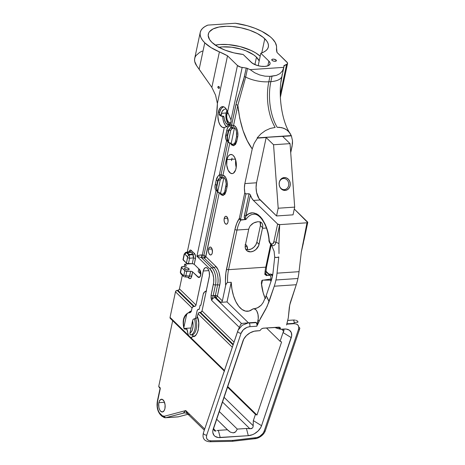 <?xml version="1.0" encoding="UTF-8"?>
<svg xmlns="http://www.w3.org/2000/svg" width="465" height="465" viewBox="0 0 465 465"><rect width="100%" height="100%" fill="white"/><g stroke="black" fill="none" stroke-linecap="round" stroke-linejoin="round"><path stroke-width="0.7" d="M219.521 87.437L219.399 87.048L219.521 87.437M219.166 86.722L219.399 87.048L219.166 86.722M218.544 86.397L218.23 86.444M217.829 86.955L218.19 88.054L219.37 88.147L219.515 87.827L219.12 88.338L218.492 88.28L217.823 87.344L217.829 86.955L219.277 86.856L217.829 86.955M211.889 42.327A30.696 13.014 -168 0 1 208.308 34.154A30.696 13.014 -168 0 1 232.18 26.505A30.696 13.014 -168 0 1 264.777 38.746L261.766 52.929L264.777 38.746A30.696 13.014 -168 0 1 268.363 46.919A30.696 13.014 -168 0 1 260.824 53.248L258.174 65.728L260.824 53.248L263.632 52.121L265.846 50.714L267.41 49.069L268.288 47.221L268.456 45.221L267.921 43.105L266.683 40.932L263.231 37.374L257.226 33.48L249.589 30.19L240.986 27.795L232.151 26.499L226.513 26.302L218.974 27.034L213.098 28.923L209.395 31.812L208.704 32.957L208.186 35.456L209.57 39.537L211.889 42.327L217.51 46.517L225.083 50.144L233.901 52.876L243.137 54.446L252.286 63.199L257.186 65.455L261.109 66.28L264.858 66.414L267.875 65.827L268.956 65.286L270.06 63.815L270.043 62.944L268.863 61.089L260.824 53.248L268.863 61.089A10.265 4.354 -168 0 1 270.06 63.821A10.265 4.354 -168 0 1 262.074 66.385A10.265 4.354 -168 0 1 251.176 62.287L243.137 54.446A30.696 13.014 -168 0 1 211.889 42.327M215.126 45.134L220.009 44.512L228.303 44.599L240.068 46.581L250.984 50.4L255.587 52.824L260.202 56.172A30.696 13.014 12 0 0 215.301 45.099M253.262 63.81L251.245 62.223A25.54 10.823 12 0 0 250.85 61.973L253.256 63.804M218.905 47.308A25.54 10.823 -168 0 1 256.488 57.148L254.896 64.623L256.488 57.148A25.54 10.823 -168 0 1 259.179 60.979L256.488 57.148L253.716 54.887L246.084 50.871L241.527 49.278L231.773 47.209L222.439 46.884L218.381 47.401M200.223 32.434L194.701 58.41A38.961 16.513 12 0 0 196.759 65.908L199.154 69.227L204.769 42.809A38.961 16.513 -168 0 1 200.223 32.434A38.961 16.513 -168 0 1 207.832 25.11L235.296 23.25A38.961 16.513 -168 0 1 276.547 48.011L277.024 52.464A51.08 21.652 -168 0 1 276.547 48.011L276.541 46.221L275.233 42.472L272.269 38.636L270.2 36.741L261.946 31.388L255.058 28.307L247.415 25.773L235.296 23.25L207.832 25.11L204.838 26.615L202.537 28.406L200.967 30.446L200.171 32.701L200.165 35.108L200.938 37.636L202.484 40.217L204.769 42.809L199.154 69.227L211.854 87.385L219.404 51.877A51.08 21.652 -168 0 1 227.525 55.812L217.388 103.497L215.568 95.162L211.854 87.385L215.568 95.162L217.388 103.497L216.591 113.71L187.273 252.082L216.004 116.907A38.31 19.327 86.1 0 0 217.388 103.497L227.525 55.812L219.404 51.877A38.961 16.513 -168 0 1 204.769 42.809L211.052 47.61L219.404 51.877L211.854 87.385L196.759 65.908L194.719 61.502L194.568 59.398L194.998 57.404L196.009 55.544L199.694 52.359L202.31 51.08M271.438 244.985L274.118 251.362L274.693 257.174A20.431 10.306 86.1 0 1 274.588 258.261L273.077 272.159L274.588 258.261A20.431 10.306 -93.9 0 0 274.693 257.174L276.768 257.517L278.791 256.959L277.03 273.164L299.03 271.676L301.297 252.088L303.226 243.677L306.964 222.799L279.68 224.642A1.535 0.651 -168 0 1 277.617 224.025L273.897 241.538A1.535 0.651 12 0 0 275.937 242.155L279.663 224.642L275.96 242.155L279.68 224.642L306.987 222.793L306.766 223.828L306.987 222.793L307.708 222.526L294.281 209.023L307.58 222.003A1.535 0.651 -168 0 1 307.76 222.41A1.535 0.651 -168 0 1 306.987 222.793L301.297 252.088L299.03 271.676L277.03 273.164A42.396 21.39 86.1 0 1 275.943 279.982L297.943 278.494A42.396 21.39 -93.9 0 0 299.03 271.676A42.396 21.39 86.1 0 1 297.943 278.494A42.396 21.39 86.1 0 1 296.257 284.725L274.257 286.213L267.096 306.499L260.377 318.513L257.441 325.052A42.396 17.966 12 0 0 257.058 324.866L256.878 326.198A2.401 1.209 -93.9 0 0 257.058 324.866L256.291 322.617A2.401 1.209 -93.9 0 0 255.674 322.344A2.401 1.209 -93.9 0 0 255.663 322.35L248.56 322.826M271.467 245.049L274.118 251.362L274.693 257.174A18.513 9.341 86.1 0 0 278.791 256.959L277.03 273.164A42.396 21.39 86.1 0 1 275.943 279.982A42.396 21.39 86.1 0 1 274.257 286.213L269.049 301.651L266.149 295.775L271.31 280.488A27.069 13.659 -93.9 0 0 272.385 276.512A27.069 13.659 86.1 0 1 271.31 280.488L266.149 295.775L263.167 302.512L261.26 305.145L258.866 307.098L256.25 308.324L253.931 308.731L254.832 308.667L253.931 308.731L255.93 309.8L256.808 311.027L258.011 314.462L258.273 318.455L257.058 324.866A2.401 1.209 -93.9 0 0 256.291 322.617L255.663 322.35M158.885 402.667A6.411 3.232 86.1 0 1 161.477 399.22A6.411 3.232 86.1 0 1 164.93 408.561L165.092 404.91L164.18 401.498L162.5 399.47L160.623 399.511L159.175 401.615L158.705 403.829L158.914 407.543L159.635 409.735L160.698 411.293L162.581 411.973L164.238 410.514L164.93 408.561A6.411 3.232 86.1 0 1 162.343 412.007A6.411 3.232 86.1 0 1 158.885 402.667L164.505 402.283L158.885 402.667M245.456 244.666A3.982 2.011 86.1 0 1 247.531 249.705M247.153 246.566L245.165 246.7L247.153 246.566M188.883 268.654L188.651 269.752L188.883 268.654A2.377 1.006 -168 0 1 189.162 269.287A2.377 1.006 -168 0 1 187.314 269.88A2.377 1.006 -168 0 1 184.791 268.933A2.377 1.006 -168 0 1 184.518 268.299A2.377 1.006 -168 0 1 186.36 267.706A2.377 1.006 -168 0 1 188.883 268.654L186.587 267.73L185.018 267.834L184.512 268.299L185.378 269.34L187.093 269.857L188.906 269.624L188.883 268.654M185.686 252.414L184.181 254.064L183.012 259.569A1.581 0.668 12 0 0 183.193 259.993L184.181 254.07L184.367 254.489L186.442 252.658L190.011 251.908L191.475 250.67L190.499 249.984L194.335 253.32L190.505 249.972L189.551 250.606L188.93 252.117L189.999 250.17L191.022 250.187L194.294 253.419A1.581 1.192 -45.7 0 1 192.824 254.657L192.243 254.088L190.162 254.506L188.029 253.71L187.75 253.094L188.604 252.379L191.493 252.437L192.266 252.733L191.94 254.279L192.266 252.733L190.604 252.338M191.592 254.402L188.918 254.233L187.755 253.053M208.547 249.176A3.982 2.011 86.1 0 1 210.157 247.037A3.982 2.011 86.1 0 1 212.307 252.844A3.982 2.011 86.1 0 1 210.697 254.983A3.982 2.011 86.1 0 1 208.547 249.176L212.04 248.944L208.547 249.176L209.279 247.525L210.006 247.055L211.18 247.479L211.837 248.45L212.418 252.117L211.877 254.053L211.226 254.803L210.058 254.832L209.018 253.57L208.448 251.449L208.547 249.176M224.223 218.411A3.982 2.011 86.1 0 1 225.833 216.266A3.982 2.011 86.1 0 1 227.978 222.072A3.982 2.011 86.1 0 1 226.368 224.217A3.982 2.011 86.1 0 1 224.223 218.411L227.716 218.172L224.223 218.411L224.955 216.754L225.682 216.289L226.472 216.423L227.513 217.684L228.088 221.352L227.798 222.729L226.897 224.031L225.734 224.06L224.688 222.799L224.124 220.677L224.223 218.411M226.972 159.629A9.602 4.848 86.1 0 1 230.855 154.461A9.602 4.848 86.1 0 1 236.028 168.464A9.602 4.848 86.1 0 1 232.151 173.625A9.602 4.848 86.1 0 1 226.972 159.629L231.529 159.321L226.972 159.629L228.007 156.705L228.739 155.641L230.489 154.514L232.39 154.839L233.308 155.537L234.906 157.873L236.272 162.994L236.296 166.72L235.592 170.039L233.424 173.183L232.512 173.573L230.611 173.253L228.094 170.213L226.728 165.098L226.972 159.629M232.041 158.088L231.506 160.623L232.041 158.088M235.395 159.059L231.785 159.303L235.395 159.059M225.496 108.99L224.095 109.397L225.496 108.99M222.898 110.298L224.095 109.397L221.979 111.641L222.898 110.298M223.624 106.77L221.369 108.374L220.27 110.083L219.329 114.134L221.235 115.582L221.979 111.641L221.404 113.332L226.135 113.012L221.404 113.332L221.212 115.396L219.335 114.024L219.445 115.099L221.421 116.308L223.258 116.18L224.031 117.052L222.979 116.204L224.031 117.052L223.264 116.18L223.799 116.424M227.036 110.519A7.969 4.022 -93.9 0 0 226.135 113.012L227.036 110.519M227.565 111.78L226.868 113.727L228.269 113.634L226.868 113.727A6.411 3.232 86.1 0 1 227.548 111.803M265.381 430.526A2.401 1.314 -161.4 0 1 264.137 431.247C262.603 434.816 259.83 436.99 255.826 437.768L232.994 440.39L210.907 440.808C207.251 440.553 205.85 438.658 206.716 435.13L241.085 333.236A2.401 1.314 -161.4 0 1 238.661 332.556A2.401 1.314 -161.4 0 1 237.772 331.01A2.401 1.314 18.6 0 0 238.673 332.562A2.401 1.314 18.6 0 0 241.085 333.236C242.713 329.511 245.601 327.325 249.746 326.68A2.401 1.209 -93.9 0 0 249.164 323.094A2.401 1.209 -93.9 0 0 248.548 322.826A2.401 1.209 86.1 0 1 248.548 322.826A2.401 1.209 86.1 0 1 249.164 323.094L256.291 322.617L249.164 323.094A2.401 1.209 86.1 0 1 249.746 326.68L256.878 326.198L249.746 326.68L247.06 327.319L243.34 329.766L241.085 333.236L206.716 435.13L206.419 437.356L207.105 439.204L208.675 440.413L210.907 440.808A2.401 1.279 88.9 0 1 209.918 441.75L232.116 441.326M293.31 320.036L287.69 320.42L293.31 320.036A2.401 1.209 86.1 0 1 294.066 323.338A2.401 1.209 -93.9 0 0 293.31 320.036L294.229 320.025L293.31 320.036M287.021 323.123A2.401 1.209 86.1 0 1 286.934 323.82L294.066 323.338A2.401 1.209 86.1 0 1 293.967 323.687C297.856 323.791 299.373 325.68 298.507 329.354L264.137 431.247A2.401 1.314 18.6 0 0 265.376 430.555C264.033 435.066 258.366 438.571 255.064 438.698A2.401 1.139 -96.5 0 0 255.826 437.768A2.401 1.139 83.5 0 1 255.012 438.698A2.401 1.139 83.5 0 1 254.448 438.425M276.123 60.072L275.89 61.171L276.123 60.072A2.377 1.006 -168 0 1 276.396 60.706A2.377 1.006 -168 0 1 274.553 61.293A2.377 1.006 -168 0 1 272.031 60.345A2.377 1.006 -168 0 1 271.752 59.718A2.377 1.006 -168 0 1 273.6 59.125A2.377 1.006 -168 0 1 276.123 60.072L273.821 59.148L272.257 59.253L271.752 59.718L272.612 60.758L274.327 61.275L276.146 61.043L276.123 60.072M186.866 313.956L186.581 314.729L187.703 313.05L189.987 312.695L190.807 312.143L191.406 310.998L188.459 312.835L189.947 311.486L191.406 310.998L192.051 307.97A1.535 1.151 -45.7 0 1 193.661 306.522L194.405 306.476L177.845 290.317L178.862 289.858L179.449 288.87L182.338 275.28L179.449 288.87L196.015 305.028L203.542 269.95L204.978 267.857L206.216 267.584L207.46 268.276L208.523 269.834L209.238 272.013L209.448 275.71L202.037 310.905L234.029 342.112L202.037 310.905L200.956 312.213L199.683 312.399L233.07 344.966L199.683 312.399L198.282 313.323L196.835 317.984L196.015 318.537L194.353 318.688A11.16 5.632 86.1 0 1 190.871 334.951L190.098 334.591L189.918 333.254C192.789 330.935 193.684 326.703 192.615 320.565L192.865 319.856M200.834 273.949A3.982 2.011 86.1 0 1 199.607 269.584M283.534 178.514A5.568 4.807 -95.1 0 1 288.73 183.692A5.568 4.807 -95.1 0 1 284.429 189.61A5.568 4.807 -95.1 0 1 284.348 189.621A5.568 4.807 84.9 0 0 288.736 183.739A5.568 4.807 84.9 0 0 283.534 178.514A5.568 4.807 84.9 0 0 279.14 183.553A5.568 4.807 -95.1 0 1 283.447 178.519A5.568 4.807 -95.1 0 1 283.534 178.514L284.243 177.56A6.452 5.568 -95.1 0 1 290.27 183.623A6.452 5.568 -95.1 0 1 285.179 190.435L284.348 189.621A5.568 4.807 -95.1 0 1 279.302 185.413A5.568 4.807 84.9 0 0 284.348 189.621L285.179 190.435A6.452 5.568 -95.1 0 1 279.32 185.483A6.452 5.568 -95.1 0 1 279.14 183.483A6.452 5.568 -95.1 0 1 284.243 177.56L283.365 178.531M211.534 299.855L211.087 295.211L213.708 282.302L213.679 277.936L212.801 273.763L210.215 269.218L196.916 256.238L224.258 127.596A10.532 5.313 86.1 0 1 223.938 127.637A10.532 5.313 86.1 0 1 218.259 112.28L219.567 112.193L218.259 112.28A10.532 5.313 86.1 0 1 222.514 106.619A10.532 5.313 86.1 0 1 227.588 111.92L231.006 119.918L231.076 121.778L229.873 125.242L231.622 124.893L236.801 100.981L243.515 80.213L246.206 68.047L242.155 67.454L231.006 119.918L231.076 121.778L229.536 124.306L226.374 126.736L224.258 127.596L222.125 127.148L220.16 125.108L218.69 121.789L217.882 116.32L218.259 112.28L219.968 108.194L221.212 107.043L222.596 106.613L224.025 106.933L225.397 107.985L227.588 111.92L237.458 65.501L227.525 55.812L237.458 65.501L227.588 111.92L231.006 119.918L242.155 67.454A5.109 2.162 -168 0 1 237.458 65.501L240.748 67.163L246.206 68.047A2.046 0.866 -168 0 1 247.514 68.448L245.677 77.091A21.965 9.312 12 0 0 268.828 81.776L269.985 76.347L264.98 76.167L259.737 74.97L254.669 72.761L250.153 69.634L283.836 67.355L282.499 70.878L280.017 73.586L276.466 75.382L269.985 76.347L272.008 76.208L270.851 81.637L268.828 81.776L269.985 76.347L264.98 76.167L259.737 74.97L254.669 72.761L250.153 69.634A21.965 9.312 -168 0 1 247.514 68.448L245.677 77.091A21.965 9.312 12 0 0 268.828 81.776L270.851 81.637A38.31 19.327 -93.9 0 0 277.175 127.311L281.784 127.637L285.824 129.224L289.021 131.944L291.2 135.588L257.145 137.896L260.952 133.844L265.416 130.607L270.258 128.416L275.146 127.451A38.31 19.327 86.1 0 1 268.828 81.776A38.31 19.327 -93.9 0 0 275.146 127.451L270.258 128.416L265.416 130.607L260.952 133.844L257.145 137.896L291.381 135.827L282.662 136.419L290.055 143.633L294.688 207.111L293.043 214.842L276.541 215.958L278.186 208.227L294.688 207.111L278.186 208.227L273.554 144.749L290.055 143.633L273.554 144.749L278.186 208.227L276.541 215.958L259.034 198.613L256.604 192.51L256.081 187.564L256.541 182.786L266.16 137.535L273.554 144.749L266.16 137.535L257.145 137.896L257.441 138.122L254.157 143.354L252.222 148.951L244.857 183.576L256.541 182.786A12.77 6.44 -93.9 0 0 260.162 199.979L276.541 215.958L293.043 214.842L294.688 207.111L290.055 143.633L282.662 136.419L291.381 135.827L289.98 133.24C282.226 122.481 277.506 94.261 281.976 76.097L283.836 67.355L282.499 70.878L280.017 73.586L276.466 75.382L272.008 76.208L270.851 81.637A21.965 9.312 12 0 0 281.976 76.097M227.106 138.326L227.222 135.821A2.046 0.866 12 0 0 225.862 134.71C225.263 136.85 225.502 138.884 226.565 140.814A2.046 0.703 130.1 0 1 227.414 140.192A2.046 0.703 -49.9 0 0 226.565 140.814L219.294 175.02L226.565 140.814L228.065 141.633L226.565 140.814L225.606 137.826L226.763 130.456L227.78 127.573L229.873 125.242L230.239 123.51L227.17 126.248L224.258 127.596L196.916 256.238L198.91 255.302L201.874 254.96A5.109 2.162 12 0 0 202.287 255.029L215.981 190.586L217.481 191.411L215.981 190.586L202.287 255.029L203.908 255.268L217.463 191.493L203.908 255.268L204.083 257.482A1.535 0.802 155 0 0 205.704 256.459L215.609 266.172A1.535 1.151 -45.7 0 1 213.999 267.619L204.199 258.058L202.019 257.738A7.149 3.028 -168 0 1 201.444 257.645L211.825 267.77L213.999 267.619L211.825 267.77A12.77 6.44 86.1 0 1 215.44 284.958L217.62 284.812A12.77 6.44 -93.9 0 0 213.999 267.619L204.199 258.058A1.535 1.151 134.3 0 0 205.809 256.61L215.609 266.172A1.535 1.151 -45.7 0 1 213.999 267.619A12.77 6.44 86.1 0 1 217.62 284.812L215.44 284.958L213.133 295.827L215.359 295.444A1.535 0.773 -93.9 0 0 215.795 297.507L214.935 297.565A1.535 0.773 86.1 0 1 214.505 295.502L215.359 295.444L215.795 297.507L216.812 297.048L217.405 296.06A1.535 0.651 12 0 0 215.359 295.444L217.62 284.812A1.535 0.651 -168 0 1 219.66 285.423C221.294 279.424 219.073 268.88 215.609 266.172L217.905 269.485L218.864 271.839L220.038 277.419L220.038 283.011L217.405 296.06A1.535 0.651 12 0 0 215.359 295.444L217.62 284.812A1.535 0.651 -168 0 1 219.66 285.423L217.405 296.06L222.363 300.901A1.535 1.151 -45.7 0 1 220.759 302.349L215.795 297.507L214.935 297.565A1.535 0.773 86.1 0 1 214.505 295.502L213.133 295.827L211.72 300.46A3.063 2.308 -45.7 0 1 214.935 297.565L241.475 323.454L214.935 297.565A3.063 2.308 134.3 0 0 211.72 300.46L213.133 295.827L215.44 284.958A12.77 6.44 -93.9 0 0 211.825 267.77L201.444 257.645L196.916 256.238L210.215 269.218A1.535 1.151 -45.7 0 1 211.825 267.77A1.535 1.151 134.3 0 0 210.215 269.218A11.236 5.667 86.1 0 1 213.4 284.342A1.535 0.651 12 0 0 215.44 284.958A1.535 0.651 -168 0 1 213.4 284.342L211.087 295.211L213.133 295.827L211.087 295.211L211.069 297.902L211.72 300.46L239.347 327.406L211.72 300.46M216.521 188.104L216.644 185.599A2.046 0.866 12 0 0 215.278 184.489C214.685 186.628 214.917 188.662 215.981 190.586A2.046 0.703 130.1 0 1 216.83 189.97A2.046 0.703 -49.9 0 0 215.981 190.586L215.278 189.174L215.051 186.029L216.184 180.234L218.068 176.066L219.294 175.02L221.044 174.671L228.048 141.715L221.044 174.671L221.038 177.624A5.876 2.964 86.1 0 1 222.317 178.147L220.962 178.769L220.172 180.083L218.753 180.013L217.946 181.286L216.748 187.401L217.045 189.557L217.829 191.103L220.172 180.083C219.085 179.426 218.294 180.013 217.794 181.844A2.046 0.866 -168 0 1 217.544 181.344L216.644 185.599A2.046 0.866 12 0 0 216.888 186.099L217.794 181.844A2.046 0.866 -168 0 1 217.544 181.344L219.155 178.403L221.038 177.624A5.876 2.964 86.1 0 1 222.317 178.147L223.944 177.432L220.573 193.312L218.288 192.556L217.829 191.103L220.282 179.728L221.276 178.525L222.497 178.136A5.876 2.964 -93.9 0 0 221.259 177.613A5.876 2.964 86.1 0 1 222.497 178.136L223.944 177.432L224.554 178.107L225.548 180.06L226.188 183.873L224.734 191.766L223.194 193.934L221.881 194.149L220.573 193.312L223.944 177.432C225.827 179.542 226.496 182.536 225.949 186.407A2.046 0.866 -168 0 1 227.03 187C228.234 182.222 225.67 174.962 222.921 175.456C222.863 176.688 222.311 177.409 221.259 177.613L220.811 174.683L221.038 177.624M159.431 387.124L158.867 386.874L158.757 386.235L172.684 320.711L158.757 386.235A1.075 0.808 134.3 0 0 158.931 386.938L160.082 388.368M170.237 318.316L170.051 317.38L175.485 291.811L176.566 290.503L177.845 290.317L177.095 290.369L193.661 306.522L177.095 290.369A1.535 1.151 134.3 0 0 175.485 291.811L192.051 307.97L193.132 306.662L195.422 306.011L196.015 305.028L203.246 270.996A6.382 3.22 86.1 0 1 205.826 267.567A6.382 3.22 86.1 0 1 209.273 276.873L202.037 310.905A1.535 1.151 134.3 0 1 200.427 312.352L199.683 312.399A1.535 1.151 134.3 0 0 198.073 313.846L232.302 347.239L198.073 313.846L197.044 317.723L196.015 318.537L194.353 318.688A11.16 5.632 86.1 0 1 190.871 334.951L192.231 334.858A11.16 5.632 -93.9 0 0 195.719 318.595A11.16 5.632 86.1 0 1 192.231 334.858L193.074 335.445L192.83 336.422C197.381 338.34 200.897 323.373 197.433 316.845L198.735 322.809L198.282 329.952L197.253 332.94L195.858 335.033L194.324 336.149L192.83 336.422A6.382 3.22 86.1 0 1 191.191 337.509A6.382 3.22 86.1 0 1 190.621 337.445L188.633 335.509A6.382 3.22 86.1 0 1 187.54 331.225L186.913 329.214L184.588 329.051L186.872 329.185L187.54 331.225L186.668 328.633M184.21 266.486L184.704 264.161L190.999 263.736L184.704 264.161L184.21 266.486M187.75 253.094L188.604 252.379L190.423 252.315L190.011 251.908L191.475 250.67L194.8 253.873L195.631 256.796L194.254 264.353L199.851 269.903L200.839 273.594L200.223 276.483L199.526 277.285L198.7 277.466L192.644 271.909L190.894 278.32L189.412 278.645L187.895 277.256L189.017 278.349L188.755 277.332M185.93 266.242L186.087 265.509L184.704 264.161L186.087 265.509A1.581 0.668 -168 0 1 186.267 265.928A1.581 0.668 -168 0 1 185.582 266.317L186.232 266.026L186.087 265.509L185.93 266.242M222.7 116.221A10.532 5.313 -93.9 0 0 226.612 126.602M223.264 116.18L221.421 116.308L219.445 115.099L219.329 114.134L221.235 115.582L221.421 116.308L221.212 115.396L219.335 114.024L219.567 112.193L221.369 108.374L222.805 107.165M229.507 124.469L227.542 124.556L225.699 122.795L224.421 119.61L224.031 117.052A7.969 4.022 86.1 0 0 228.582 124.754L228.594 124.748M222.7 115.977L223.043 119.546L223.973 122.795L225.38 125.352L227.089 126.91M263.411 328.168L279.122 327.145L280.25 327.674L280.575 329.261L284.284 329.011A11.747 7.835 -35.4 0 1 286.986 329.191A11.747 7.835 -35.4 0 1 291.264 337.637L283.04 332.562L283.981 330.063L282.999 329.098L283.981 330.063L283.772 331.312L281.598 329.191L283.772 331.312L283.04 332.562L291.264 337.637L261.557 425.69L253.338 420.616L255.448 414.373L227.397 387.014L255.448 414.373L256.959 415.042L255.448 414.373L253.338 420.616L261.557 425.69A11.747 7.835 -35.4 0 1 248.298 435.688L246.421 428.468L251.193 428.713L252.35 428.12L253.059 427.021L253.338 420.616L253.175 425.708L223.956 397.209L253.175 425.708L253.059 427.021L252.35 428.12L249.885 428.736L222.375 401.894L249.885 428.736L246.421 428.468L248.298 435.688L220.224 437.582L218.347 430.369L227.472 429.753L230.384 432.148L233.279 432.863L235.709 431.787L237.295 429.09L246.421 428.468L237.295 429.09L219.166 411.409L237.295 429.09L235.709 431.787L234.581 432.543L233.279 432.863L230.384 432.148L228.164 430.485L216.568 419.116L227.472 429.753L218.347 430.369L220.224 437.582A11.747 7.835 -35.4 0 1 212.825 430.799A11.747 7.835 -35.4 0 1 213.249 428.957L242.951 340.903A11.747 7.835 -35.4 0 1 256.209 330.911L259.918 330.656L261.353 328.953L262.899 328.244L279.564 327.244L280.25 327.674L280.575 329.261L286.196 329.057L289.375 330.197L291.299 332.58L291.683 335.835L261.557 425.69L260.755 427.521L258.11 430.979L254.448 433.735L252.408 434.717L248.298 435.688L218.312 437.542L215.132 436.397L213.987 435.339L212.813 432.467L212.831 430.759L243.759 339.078L246.398 335.614L250.06 332.859L254.175 331.22L259.918 330.656L261.353 328.953L263.411 328.168M254.018 214.243A28.708 14.485 -93.9 0 0 245.921 219.503L245.45 218.852L245.537 217.451L250.414 195.038L250.17 194.515L250.414 195.038L245.962 215.993L244.398 215.522L245.962 215.993C245.27 217.568 245.258 218.736 245.921 219.503L244.892 219.521L244.241 216.62L249.025 193.742L245.537 193.841L244.793 192.644A12.77 6.44 86.1 0 1 244.857 183.576L256.541 182.786L266.16 137.535L257.441 138.122L254.157 143.354L252.222 148.951C244.712 138.721 239.917 124.167 237.836 105.276L233.5 125.678C233.442 126.91 232.889 127.631 231.837 127.834A5.876 2.964 86.1 0 1 233.075 128.357L234.529 127.66C236.412 129.764 237.08 132.758 236.534 136.629L235.319 141.988L234.372 143.662L232.459 144.371L231.152 143.534L234.529 127.66L235.679 129.218L236.47 131.485L236.534 136.629A2.046 0.866 -168 0 1 237.609 137.222C238.818 132.444 236.255 125.184 233.5 125.678L231.39 124.905L231.622 127.846A5.876 2.964 86.1 0 1 232.901 128.369L233.075 128.357A5.876 2.964 -93.9 0 0 231.837 127.834L231.39 124.905L229.873 125.242L230.756 128.026L229.873 125.242C228.112 126.596 227.077 128.34 226.763 130.456A2.046 0.866 -168 0 1 228.129 131.566A2.046 0.866 12 0 0 226.763 130.456L225.862 134.71A2.046 0.866 -168 0 1 227.222 135.821A2.046 0.866 12 0 0 227.466 136.321L228.373 132.066A2.046 0.866 -168 0 1 228.129 131.566L227.222 135.821A2.046 0.866 12 0 0 227.466 136.321C227.147 138.32 227.466 139.988 228.414 141.325L230.756 130.305L229.693 130.049L228.739 130.991L227.466 136.321L227.455 139.082L228.414 141.325L230.756 130.305C229.664 129.648 228.873 130.235 228.373 132.066A2.046 0.866 -168 0 1 228.129 131.566L229.733 128.625L231.622 127.846A5.876 2.964 86.1 0 1 232.901 128.369L231.541 128.991L230.756 130.305L231.855 128.747L234.529 127.66L231.152 143.534L228.873 142.778L228.414 141.325L228.693 142.621C227.402 140.988 226.874 138.965 227.106 136.553M270.828 280.104L270.653 280.906L270.828 280.104L262.487 280.151L261.533 284.644L262.487 280.151L270.828 280.104L270.915 279.017L270.828 280.104M266.236 275.385L264.835 274.42L266.805 275.431L265.625 273.641L266.462 274.46L265.701 274.216L266.683 274.71L266.805 275.431L269.595 275.245L265.806 271.543L270.578 275.728L270.886 276.762A28.708 14.485 -93.9 0 0 270.915 279.017L262.115 280.319L270.915 279.017A28.708 14.485 -93.9 0 1 270.886 276.762L270.113 275.338L270.531 275.664M272.757 274.542L270.374 274.059L272.478 276.065A4.598 2.319 -93.9 0 0 270.374 274.059L268.991 274.152M287.725 320.275L289.399 320.385L287.725 320.275M271.176 280.872L270.653 280.906L271.176 280.872M265.283 298.1L265.806 298.245M245.718 249.234A7.969 5.993 134.3 0 0 256.866 242.189L259.057 244.328A7.969 5.993 -45.7 0 1 253.733 250.995A7.969 5.993 -45.7 0 1 246.63 250.496A7.969 5.993 -45.7 0 1 245.328 245.253L248.734 229.233L236.987 230.03A28.708 14.485 86.1 0 1 240.771 220.143L240.678 218.835A1.023 0.43 -168 0 1 239.318 218.422L239.754 219.625L240.486 220.125L245.921 219.503A28.708 14.485 86.1 0 1 253.541 214.26C259.668 213.197 267.718 224.99 268.991 239.888C268.375 242.707 272.769 246.502 273.356 245.59A6.382 3.22 -93.9 0 0 275.96 242.155A6.382 3.22 86.1 0 1 273.356 245.59A6.382 3.22 -93.9 0 0 273.379 245.59A6.382 3.22 -93.9 0 0 275.96 242.155L275.937 242.155A25.54 10.823 -168 0 1 278.948 243.666L279.012 253.599L278.901 245.328L279.68 224.642L277.617 224.025L253.431 200.432A12.77 6.44 86.1 0 1 250.414 195.038L251.734 198.148L253.431 200.432L277.617 224.025L273.897 241.538L273.048 243.503L272.287 244.073L271.391 244.067L270.153 242.916L269.404 241.044L267.451 230.535L265.259 224.397L262.243 219.027L258.592 215.097L256.639 213.83L252.71 212.807L249.066 213.662L245.962 215.993C250.135 211.494 254.977 211.778 260.476 216.847C265.532 223.264 268.433 230.925 269.194 239.818L269.194 239.818C269.096 244.067 273.612 245.723 273.897 241.538A1.535 0.651 12 0 0 275.937 242.155A6.382 3.22 86.1 0 1 273.263 245.596M228.652 142.569L230.652 143.121M220.573 193.312L220.073 192.899L220.573 193.312C222.549 194.969 224.043 194.085 225.048 190.662A2.046 0.866 12 0 1 226.124 191.255L224.95 194.178L222.997 195.503L220.997 194.719L219.625 192.789L223.188 195.474L226.124 191.255L227.03 187L226.124 191.255A2.046 0.866 12 0 0 225.048 190.662L225.949 186.407A2.046 0.866 -168 0 1 227.03 187L227.187 182.123L225.728 177.572L223.956 175.729L221.044 174.671L221.259 177.613C222.311 177.409 222.863 176.688 222.921 175.456L229.815 143.017L222.921 175.456L221.044 174.671L219.294 175.02L220.178 177.804L219.294 175.02C217.533 176.375 216.492 178.112 216.184 180.234A2.046 0.866 -168 0 1 217.544 181.344A2.046 0.866 12 0 0 216.184 180.234L215.278 184.489A2.046 0.866 -168 0 1 216.644 185.599A2.046 0.866 12 0 0 216.888 186.099C216.568 188.098 216.882 189.767 217.829 191.103L218.114 192.4C216.818 190.766 216.289 188.744 216.521 186.331M218.073 192.347L220.073 192.899M190.423 252.315L190.011 251.908L185.465 252.507L186.442 252.658L184.901 254.14L187.366 256.546L187.598 257.639L189.586 258.278L189.522 256.465L188.906 255.064L187.366 256.546L188.906 255.064L186.442 252.658L188.906 255.064L192.824 254.657L192.243 254.088L192.475 253.088M268.776 274.338L269.799 275.338M303.941 239.609A1.535 0.651 12 0 1 304.04 239.928A1.535 0.651 12 0 1 303.848 240.155A1.535 0.651 12 0 0 304.04 239.923L307.76 222.41M284.243 177.56L282.15 178.194L280.447 179.711L279.395 181.885L279.151 184.373L279.756 186.808L281.11 188.813L283.016 190.086L285.179 190.435L287.271 189.801L288.974 188.284L290.026 186.11L290.27 183.623L289.666 181.187L288.306 179.182L286.405 177.909L284.243 177.56M266.805 275.431L270.113 275.338M261.842 280.657L261.516 281.494L261.842 280.657M261.377 282.4L261.388 283.319L261.377 282.4M265.19 298.332A28.708 14.485 -93.9 0 1 261.388 283.319L263.202 292.869L265.259 298.483M294.147 322.6L298.048 322.007L297.28 322.361M295.112 320.1L294.229 320.025L295.112 320.1M296.67 320.525L295.926 320.275L296.67 320.525M183.96 328.453L184.588 329.051L183.96 328.453L183.902 327.337L183.96 328.453L191.034 327.976L183.96 328.453L183.844 327.924M189.691 312.753L187.918 312.945M186.581 314.729C183.745 317.037 182.855 321.239 183.902 327.337L186.581 314.729L184.936 316.392L183.745 319.571L183.408 323.588L183.902 327.337L186.581 314.729M189.174 277.094L190.656 271.269L186.808 271.345L185.872 275.762L189.644 276.018A1.581 0.668 -168 0 1 191.638 276.658L190.557 278.611L189.017 278.349L188.639 277.309L189.644 276.018L185.872 275.762L186.808 271.345A1.581 0.668 -168 0 1 184.82 270.7L183.884 275.123L185.872 275.762L185.175 276.937L184.291 276.78L185.175 276.937L185.872 275.762L183.884 275.123L183.344 275.466L180.879 273.065L181.141 274.112L180.467 271.543M180.461 271.548L180.745 272.868L183.344 275.466L183.605 276.506L183.344 275.466L183.884 275.123L184.82 270.7L181.588 267.549A1.581 0.668 -168 0 1 181.402 267.125A1.581 0.668 -168 0 1 182.088 266.736L185.582 266.317L181.443 267.032L180.647 271.967L181.588 267.549L185.686 271.171L190.656 271.269A1.581 0.668 -168 0 1 192.644 271.909L191.638 276.658A1.581 0.668 12 0 0 189.644 276.018L190.656 271.269L191.214 271.304L192.644 271.909L197.869 277.006L199.979 276.861L197.869 277.006A4.266 2.151 86.1 0 0 198.962 277.483L198.968 277.483A4.266 2.151 86.1 0 0 200.822 274.164A4.266 2.151 86.1 0 0 199.473 269.45L194.254 264.353A1.581 0.668 12 0 0 192.26 263.707L193.504 257.872L193.545 256.046L192.824 254.657L188.906 255.064L189.522 256.465L189.586 258.278L187.598 257.639L186.43 263.144A1.581 0.668 12 0 0 188.418 263.789L189.586 258.278L193.504 257.872L189.586 258.278L188.418 263.789L192.26 263.707L193.504 257.872L195.492 258.517L194.254 264.353L192.818 263.748L186.791 263.405L186.43 263.144L187.593 257.017L184.838 254.088L184.367 254.489L184.867 253.675M261.249 222.45L261.981 223.142L260.295 221.974L257.86 221.695L253.605 222.973L250.089 225.967L248.874 228.606A28.708 14.485 -93.9 0 0 248.734 229.233A28.708 14.485 86.1 0 1 248.874 228.606L250.089 225.967L252.274 223.805L255.023 222.334L257.86 221.695L260.295 221.974L261.981 223.142L262.766 225.112L262.603 227.676A28.708 14.485 -93.9 0 0 262.463 228.303L259.057 244.328L256.866 242.189L260.406 225.537L262.603 227.676L260.406 225.537A7.969 5.993 134.3 0 0 260.185 221.933M229.948 124.603L228.391 123.737L226.56 120.511L225.845 115.988L226.135 113.012A7.969 4.022 -93.9 0 0 229.408 124.44M230.564 123.039A6.411 3.232 86.1 0 1 230.326 123.074A6.411 3.232 86.1 0 1 226.868 113.727L226.711 117.378L227.211 119.761L228.687 122.353L230.57 123.039M244.892 219.521L244.259 217.678L244.398 215.522L249.025 193.742L245.968 193.952L240.678 218.835L240.905 219.794L244.892 219.521M189.36 251.641L190.011 251.908L189.127 251.739M185.175 276.937L188.871 277.28M253.431 200.432L260.162 199.979L253.431 200.432M231.622 127.846L231.622 124.893L231.837 127.834C232.889 127.631 233.442 126.91 233.5 125.678L231.622 124.893L235.958 104.497L237.836 105.276L239.742 118.308L242.986 130.398L247.275 140.761L252.222 148.951L244.857 183.576L244.398 188.017L244.793 192.644L239.318 218.422A1.023 0.43 12 0 0 240.678 218.835L245.968 193.952L245.276 193.638L244.793 192.644L239.318 218.422L236.755 223.316L234.941 229.414C235.906 224.955 237.365 221.294 239.318 218.422L239.754 219.625L240.771 220.143A28.708 14.485 -93.9 0 0 236.987 230.03A1.535 0.651 -168 0 1 234.941 229.414L226.519 269.055A1.535 0.651 12 0 0 228.559 269.671L236.987 230.03A1.535 0.651 -168 0 1 234.941 229.414L225.868 272.903L225.432 281.18L225.665 285.37L222.363 300.901L225.757 285.016L226.525 283.342L227.577 282.517L226.525 283.342L225.665 285.37C225.17 279.628 225.449 274.187 226.519 269.055A1.535 0.651 12 0 0 228.559 269.671A28.708 14.485 -93.9 0 0 227.577 282.517L231.204 282.267L227.025 301.925L220.759 302.349L227.025 301.925L248.461 322.832L227.025 301.925L231.204 282.267L231.942 289.23L233.506 295.798L235.802 301.582L238.685 306.226L241.992 309.469L245.52 311.108L249.06 311.044L252.408 309.283A28.708 14.485 86.1 0 1 247.665 311.277A28.708 14.485 86.1 0 1 231.204 282.267L227.577 282.517A28.708 14.485 86.1 0 1 228.559 269.671L265.782 267.154L270.642 244.294L265.782 267.154L228.559 269.671L236.987 230.03L248.734 229.233L245.328 245.253L245.276 247.921L246.276 250.112L247.13 250.92L250.693 251.85L253.431 251.135L255.988 249.455L258.633 245.712L262.463 228.303L266.41 228.042L262.463 228.303A28.708 14.485 86.1 0 1 262.603 227.676L262.766 225.112L261.981 223.142M265.614 273.804L264.835 274.42A28.708 14.485 86.1 0 1 265.782 267.154A28.708 14.485 -93.9 0 0 264.835 274.42L265.614 273.676M283.836 67.355A21.965 9.312 -168 0 0 283.853 65.989A2.046 0.866 -168 0 1 283.859 65.85A2.046 0.866 -168 0 1 284.231 65.478L287.277 64.013L287.457 62.816L277.024 52.464L286.957 62.153A5.109 2.162 -168 0 1 287.556 63.513A5.109 2.162 -168 0 1 286.614 64.449L280.279 94.261L286.614 64.449L283.853 65.989A21.965 9.312 -168 0 1 283.836 67.355L250.153 69.634A21.965 9.312 -168 0 1 247.514 68.448L246.206 68.047L244.369 76.69A2.046 0.866 -168 0 1 245.677 77.091L242.771 87.676M252.408 309.283A7.969 4.022 86.1 0 1 253.721 308.731A7.969 4.022 86.1 0 1 253.931 308.731L252.408 309.283M287.021 322.844L286.934 323.82A2.401 1.209 86.1 0 1 286.841 324.169L288.306 317.781L289.742 304.97L296.257 284.725L290.311 302.581L289.323 307.33L288.306 317.781L286.568 324.983L286.841 324.169L293.967 323.687A2.401 1.209 -93.9 0 0 294.066 323.338L286.934 323.82A2.401 1.209 86.1 0 1 286.841 324.169L293.967 323.687L296.339 323.983L298.036 325.175L298.792 327.058A2.401 1.314 18.6 0 1 298.507 329.354L298.792 327.058M265.376 430.555L299.745 328.662A2.401 1.314 -161.4 0 1 298.507 329.354L264.137 431.247L262.905 433.531L259.732 436.385L257.122 437.513L232.994 440.39L232.343 441.273L232.994 440.39L210.907 440.808A2.401 1.279 -91.1 0 1 209.86 441.75M298.048 322.007L297.315 320.844M195.213 254.576L194.294 253.419L195.463 255.448L195.492 258.517L193.504 257.872L192.824 254.657A1.581 1.192 134.3 0 0 194.294 253.419L195.213 254.576M194.353 318.688L193.202 319.35L192.615 320.565L189.918 333.254L191.574 331.592L192.272 330.156L193.068 326.389L192.615 320.565L189.859 333.678L190.557 334.916L192.806 335.015L192.83 336.422L191.214 337.503L190.098 337.206L189.086 336.212L188.22 334.579L186.802 329.133M233.267 344.379L200.427 312.352L233.267 344.379M245.985 249.35L248.502 249.711L251.24 248.996L253.791 247.316L255.767 244.921L256.866 242.189L260.406 225.537L260.08 221.689M229.251 124.591A7.969 4.022 86.1 0 1 228.582 124.754M215.795 297.507A1.535 1.151 134.3 0 0 217.405 296.06L222.363 300.901L221.776 301.89L220.759 302.349L215.795 297.507M240.213 220.021L240.771 220.143M250.17 194.515L249.025 193.742M237.836 105.276L245.677 77.091A2.046 0.866 12 0 0 244.369 76.69L235.958 104.497L237.836 105.276L233.5 125.678L234.534 125.951L236.034 127.364L237.592 131.31L237.859 135.425L236.708 141.476A2.046 0.866 12 0 0 235.627 140.883L236.534 136.629A2.046 0.866 -168 0 1 237.609 137.222L236.708 141.476A2.046 0.866 12 0 0 235.627 140.883C234.622 144.307 233.128 145.19 231.152 143.534M235.72 160.076A9.602 4.848 -93.9 0 0 236.214 167.406L235.662 164.494L235.72 160.076M230.21 143.011L233.767 145.696L236.708 141.476L235.528 144.4L233.575 145.725L231.582 144.941L230.21 143.011M184.367 254.489L183.193 259.993L186.43 263.144L183.047 259.476M192.266 252.733L192.516 253.437L192.109 254.181M198.183 271.67L198.799 268.787L198.183 271.67L200.816 274.234L198.183 271.67M200.863 273.984L199.758 271.653L199.625 269.34M292.084 146.254L292.502 140.761L291.381 135.827L292.502 140.761L292.491 143.47L290.718 152.689L292.084 146.254M290.241 133.658L287.533 130.45L283.906 128.282L279.541 127.311L277.175 127.311A38.31 19.327 86.1 0 1 270.851 81.637A21.965 9.312 12 0 0 281.982 76.068A21.965 9.312 12 0 0 282.017 74.633M271.217 244.857L266.561 266.765A1.535 0.651 12 0 1 265.782 267.154A1.535 0.651 12 0 0 266.561 266.765A1.535 0.651 12 0 0 266.381 266.358M280.139 329.144L277.82 328.557L276.512 327.279L277.82 328.557L280.575 329.261L278.117 327.174L280.139 329.144M275.164 327.337L277.82 328.557L275.297 327.656M280.099 341.281L281.61 341.955L280.099 341.281L283.04 332.562L280.099 341.281L266.445 327.965L280.099 341.281M227.6 386.409L256.959 415.042L281.61 341.955L256.959 415.042L227.6 386.409M216.928 430.602L218.347 430.369L216.928 430.602M215.109 431.154L215.83 431.038L213.761 429.015L215.83 431.038L214.417 430.677L215.109 431.154M213.917 429.66L214.417 430.677L213.668 428.381L213.917 429.66M213.609 427.876L213.668 428.381L213.609 427.876M197.131 310.684A1.535 1.151 -45.7 0 1 198.741 309.237L199.293 309.196L197.724 309.696L197.131 310.684L195.445 318.618L197.131 310.684M200.892 305.232L200.124 305.284L199.293 309.196L200.124 305.284L200.892 305.232L203.281 294.008L200.892 305.232M255.674 322.344L248.345 322.844L242.294 325.221L238.115 330.138L203.403 432.903A2.401 1.314 18.6 0 0 204.286 434.444A2.401 1.314 18.6 0 0 206.716 435.13A2.401 1.314 -161.4 0 1 204.298 434.455A2.401 1.314 -161.4 0 1 203.397 432.921A2.401 1.314 18.6 0 1 203.426 432.839L237.755 331.074M208.849 270.618L203.246 270.996L208.849 270.618M206.605 291.02L204.501 291.974L203.281 294.008A3.168 2.383 -45.7 0 1 206.257 291.067M189.987 312.695L191.191 311.597L192.051 307.97L175.485 291.811L170.051 317.38L188.633 335.509L170.051 317.38A1.535 1.151 134.3 0 0 170.3 318.391L224.467 371.227M196.015 305.028A1.535 1.151 -45.7 0 1 194.405 306.476L177.845 290.317A1.535 1.151 134.3 0 0 179.449 288.87L196.015 305.028M240.359 325.18L241.475 323.454M247.531 249.746L246.95 246.078L245.909 244.817L245.119 244.683M238.185 110.519L238.754 111.205M219.236 192.795L205.809 256.61A1.535 1.151 -45.7 0 1 204.199 258.058L204.083 257.482L204.199 258.058L202.019 257.738A7.149 3.028 -168 0 1 201.444 257.645L196.916 256.238C198.061 255.361 199.718 254.93 201.874 254.96L201.444 257.645L201.874 254.96A5.109 2.162 12 0 0 202.287 255.029L202.019 257.738L202.287 255.029L203.908 255.268L205.704 256.459A1.535 0.802 -25 0 1 204.083 257.482L203.908 255.268L205.704 256.459L219.236 192.795M267.084 274.867L266.631 275.658M224.467 370.466L190.621 337.445L224.467 370.466M248.548 322.826L242.294 325.221L238.115 330.138L240.527 324.785M240.603 324.622L241.399 323.466M159.553 387.014L160.227 387.903L159.553 387.014M204.321 430.189L187.761 414.036L185.773 410.566L164.436 416.233L185.773 410.566L183.379 413.03A15.322 9.55 87.2 0 1 184.407 412.885L165.929 417.657L183.838 413.001A15.322 8.899 86.8 0 1 184.576 412.885A15.322 8.899 -93.2 0 0 183.838 413.001L185.279 412.92L183.379 413.03L185.773 410.566L204.71 429.038L185.773 410.566L186.663 412.577L188.11 414.338M160.1 388.304L159.716 387.194L160.158 388.263M177.578 416.907L165.929 417.657A1.535 1.319 -104.9 0 1 164.436 416.233L162.43 415.85L159.361 412.775L158.059 410.037L157.339 406.619L157.571 401.382L160.303 388.531L157.571 401.382A1.535 0.651 -168 0 1 157.397 400.97A1.535 0.651 12 0 0 157.571 401.382A9.195 4.638 86.1 0 0 160.175 413.757A1.535 1.151 134.3 0 0 160.425 414.768L162.041 416.338A1.535 1.151 -45.7 0 1 161.791 415.332A1.535 1.151 134.3 0 0 162.035 416.338M165.435 417.744L177.863 416.902A10.218 5.156 -93.9 0 0 178.362 416.82L187.994 414.263L178.362 416.82L165.929 417.657A10.218 5.156 86.1 0 1 165.435 417.744A10.218 5.156 86.1 0 1 162.82 416.599A1.535 1.151 -45.7 0 1 162.041 416.338L165.435 417.744A10.218 5.156 -93.9 0 0 165.929 417.657A1.535 1.319 75.1 0 1 164.436 416.233A8.684 4.383 86.1 0 1 161.791 415.332L160.175 413.757A1.535 1.151 -45.7 0 0 160.425 414.763A1.535 1.151 -45.7 0 0 161.21 415.03M272.385 276.512A27.069 13.659 -93.9 0 0 273.077 272.159A27.069 13.659 86.1 0 1 272.385 276.512M296.257 284.725A42.396 21.39 -93.9 0 0 297.943 278.494L275.943 279.982A42.396 21.39 86.1 0 1 274.257 286.213L296.257 284.725M254.436 308.714L257.564 307.807L261.26 305.145L263.167 302.512L266.149 295.775A27.22 13.735 86.1 0 1 269.049 301.651L265.904 308.911L259.203 320.92A42.396 17.966 12 0 0 258.017 320.35A7.969 4.022 -93.9 0 0 253.931 308.731M258.017 320.35A42.396 17.966 -168 0 1 259.203 320.92L257.441 325.052A42.396 17.966 -168 0 0 257.058 324.866L258.017 320.35M279.68 224.642L278.948 243.666A25.54 10.823 12 0 0 275.96 242.155L279.68 224.642M184.75 412.868L184.402 412.891C186 412.955 187.122 413.339 187.761 414.036L189.191 414.565M284.231 65.478L283.836 67.349L284.231 65.478M282.272 74.72L280.988 81.945M282.278 74.685L280.959 82.136M220.178 177.804C218.695 178.514 217.818 179.693 217.544 181.344L216.475 186.93M230.756 128.026C229.274 128.735 228.396 129.915 228.129 131.566L227.054 137.152M267.852 65.832L268.863 61.089L267.852 65.832M219.12 88.338L218.812 88.379M187.168 313.515L186.668 314.41L187.168 313.515M192.696 320.246L193.202 319.35L192.696 320.246M303.692 241.097L304.04 239.923M270.432 275.559L265.858 271.095M188.087 312.887C183.588 315.526 182.193 320.664 183.902 328.302M183.605 276.506L181.135 274.106C180.35 272.885 180.124 272.031 180.467 271.548L181.402 267.125M189.47 251.629L185.704 252.408M266.561 266.765L265.684 274.199M254.948 308.65L253.733 308.731M232.151 441.326L255.064 438.698M209.918 441.75C206.332 441.593 201.682 439.884 203.403 432.903M248.345 322.844L241.463 323.454M160.425 414.768C157.478 411.229 156.467 406.631 157.391 400.975L160.076 388.339M280.36 97.359L287.556 63.513"/></g></svg>
